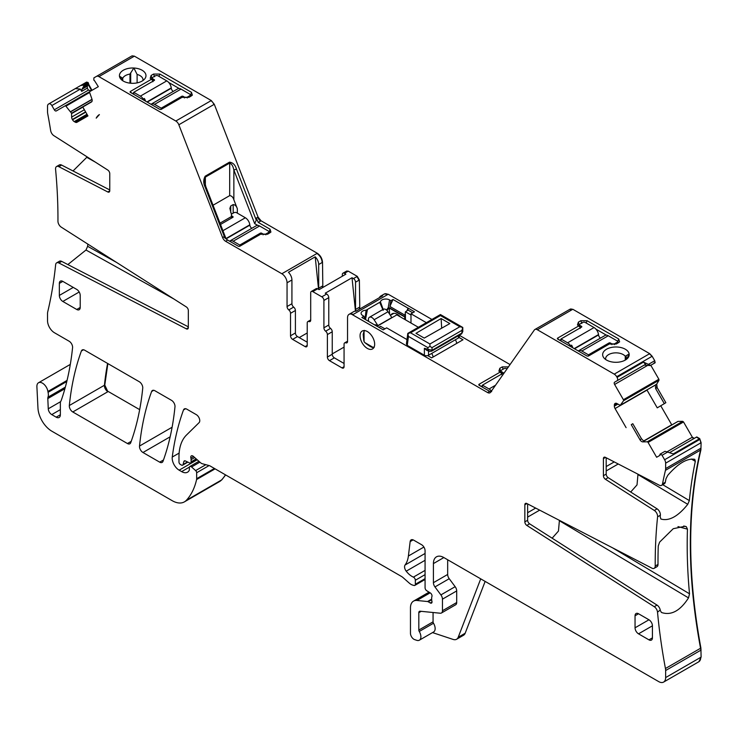 <?xml version="1.0" encoding="UTF-8"?>
<svg xmlns="http://www.w3.org/2000/svg" width="738" height="738" viewBox="0 0 738 738"><rect width="100%" height="100%" fill="white"/><g stroke="black" fill="none" stroke-linecap="round" stroke-linejoin="round"><path stroke-width="1.11" d="M213.042 205.238L229.693 195.625C231.658 195.791 233.051 197.184 233.863 199.795L237.341 208.753L237.341 213.144M229.693 195.625L229.693 163.061C231.75 163.947 233.143 166.262 233.863 170.017L254.665 223.623L257.691 225.367M269.831 232.922L268.863 231.815A1.965 1.135 0 0 0 268.281 231.003L259.582 225.985A6.393 3.69 -120 0 0 256.39 225.662L231.012 240.32A6.393 3.69 -120 0 0 230.782 240.468M219.998 223.153L231.437 216.557L231.723 215.745M231.437 218.162L231.437 214.361M231.428 214.361L229.869 208.411L230.736 205.985L233.171 204.583C235.136 204.758 236.529 206.142 237.341 208.753M204.5 180.358L205.801 186.566L205.173 187.166C203.282 183.375 203.282 179.721 205.173 176.207L229.509 162.157C232.94 162.6 235.256 164.915 236.464 169.103L233.863 170.017L233.863 199.795M270.911 232.064L270.025 229.195L258.272 222.415L256.271 218.088L256.271 220.164L254.665 223.623M204.491 180.349L205.358 177.111L229.693 163.061L229.509 162.157M270.929 232.055L267.59 234.214L260.984 234.011L239.684 246.308L238.475 246.308L227.682 240.081L223.669 236.916L222.59 237.535L178.836 124.768L214.288 104.289L258.051 217.064L261.058 220.81L317.303 253.282C320.467 255.468 322.202 258.475 322.515 262.313L322.838 287.469M222.59 237.535A4.917 2.841 -120 0 0 225.597 241.28L281.842 273.752A7.371 4.262 60 0 1 287.054 282.783L291.925 279.979A7.371 4.262 60 0 0 288.438 272.285L315.209 256.833A7.371 4.262 60 0 1 318.687 264.527L322.515 262.313M178.836 124.768A4.917 2.841 -120 0 0 175.819 121.023L98.929 76.623A4.917 2.841 -120 0 0 96.475 76.383L93.892 77.868L93.855 80.073A0.987 0.572 -120 0 0 94.529 80.673L98.32 86.669L89.75 91.613A0.987 0.572 -120 0 0 89.63 92.471L91.909 98.975A3.441 1.983 60 0 1 91.466 101.982L82.776 107.001L87.942 115.94L76.909 122.305A3.441 1.983 -120 0 1 75.193 122.139L74.252 121.595A3.441 1.983 -120 0 1 72.536 119.787L72.361 119.482A3.441 1.983 -120 0 1 71.651 117.084L71.549 113.246L65.903 106.171A0.987 0.572 -120 0 0 65.101 105.857L56.282 110.94A1.965 1.135 -120 0 1 54.317 109.805L51.863 105.543A2.952 1.707 -120 0 0 48.911 103.846L48.542 104.058A4.917 2.841 -120 0 0 47.527 106.309L47.527 111.706A9.834 5.673 -120 0 0 47.721 113.707A515.991 297.912 -120 0 1 50.654 130.598A4.917 2.841 -120 0 0 53.874 135.672L107.776 170.054A2.952 1.707 -120 0 1 109.759 173.596L109.759 190.699A2.952 1.707 -120 0 1 109.15 192.055A2.952 1.707 -120 0 1 107.776 191.963L58.846 166.677A4.917 2.841 -120 0 0 56.568 166.53A4.917 2.841 -120 0 0 55.571 169.251A515.991 297.912 -120 0 1 57.951 221.206A4.917 2.841 -120 0 0 61.245 227.138L186.345 306.943A2.952 1.707 -120 0 1 188.328 310.486L188.328 327.589A2.952 1.707 -120 0 1 187.71 328.936A2.952 1.707 -120 0 1 186.345 328.853L58.92 262.996A4.917 2.841 -120 0 0 56.651 262.848A4.917 2.841 -120 0 0 55.654 264.665A515.991 297.912 -120 0 1 47.721 311.879A9.834 5.673 -120 0 0 47.527 313.659L47.527 320.726A9.834 5.673 -120 0 0 54.483 332.764L69.114 341.214A4.917 2.841 -120 0 1 72.573 347.681A357.921 206.64 -120 0 1 61.328 400.18A9.834 5.673 -120 0 1 60.802 401.26A4.917 2.841 -120 0 0 60.359 402.966L60.359 414.765L56.189 417.173A5.904 3.404 -120 0 0 59.141 417.459A5.904 3.404 -120 0 0 60.359 414.765M214.288 104.289L211.28 100.543L134.39 56.153L131.936 55.913L96.475 76.383L131.936 55.913M654.099 362.792L654.772 362.967L650.252 365.578L644.256 365.07L614.606 382.192A1.965 1.135 -120 0 0 614.606 384.461L623.416 399.719A0.987 0.572 -120 0 1 623.545 400.725L620.234 405.337L655.427 384.987L621.138 404.784M646.912 389.932L657.254 407.846L664.32 403.649L655.602 388.539L657.161 387.644L656.719 384.12L659.006 380.255L658.877 379.249L650.796 365.264M657.161 387.644L665.861 402.699L664.32 403.649M660.75 405.771L671.82 424.94M694.31 438.354L692.345 437.219L683.526 421.961L682.724 421.343L678.01 421.398L643.711 441.167L677.927 421.416M683.526 421.961L648.075 442.431L656.635 457.265L660.04 455.3L659.938 454.793A0.987 0.572 -120 0 1 660.113 454.119L665.012 451.296L673.296 453.898L699.716 438.64L696.764 436.933L669.735 452.542L696.764 436.933M699.716 438.64L701.1 442.699L700.906 449.876C687.272 508.058 687.272 574.118 700.906 648.047L701.1 657.115L698.895 661.709M219.703 481.48L221.852 479.801L225.625 474.931M91.992 90.322L88.163 83.366L83.994 85.774L83.615 85.119L88.136 82.508L86.586 82.093L48.911 103.846L75.331 88.588L80.368 89.086L51.863 105.543M88.136 82.508L88.689 84.04M359.793 308.982L359.369 279.979L357.275 276.363L348.244 271.141L346.602 271.114M431.924 319.462L388.216 294.231L384.369 293.964M510.05 364.563L459.304 335.273M572.808 309.268L649.698 353.668L652.152 356.26L616.7 376.731A4.917 2.841 -120 0 0 614.237 374.138L537.347 329.748L572.808 309.268L569.801 309.545M572.457 309.471A4.917 2.841 -120 0 0 570.004 309.231L570.188 309.139M652.152 356.26L654.735 360.725L655.15 362.755L650.63 365.365L643.481 362.109L617.06 377.367A2.952 1.707 -120 0 1 617.06 380.771L614.606 382.192M107.591 363.428A344.148 198.697 -120 0 0 104.436 385.254A4.917 2.841 -120 0 0 107.886 391.703L104.778 385.051L107.868 363.594M108.237 391.5L139.667 409.645M380.707 296.067L384.184 294.065A7.371 4.262 -120 0 1 387.874 294.425L353.105 314.499A7.371 4.262 -120 0 0 351.786 313.936L351.436 314.13A7.371 4.262 -120 0 0 349.074 314.333L353.936 311.528A7.371 4.262 -120 0 1 355.891 311.233L382.662 295.781A7.371 4.262 -120 0 0 380.707 296.067A7.371 4.262 -120 0 0 379.48 297.617M349.074 314.333A7.371 4.262 -120 0 0 347.543 317.709L347.543 341.463A2.952 1.707 -120 0 1 346.934 342.81A2.952 1.707 -120 0 1 345.808 342.838A2.952 1.707 60 0 0 344.683 342.856L347.543 341.196M344.065 366.685A2.952 1.707 60 0 1 343.456 368.031A2.952 1.707 60 0 1 341.98 367.893L344.065 366.685L344.065 344.203A2.952 1.707 60 0 1 344.683 342.856M344.065 363.474L334.332 357.856A2.952 1.707 60 0 1 332.248 354.24L332.248 331.759A2.952 1.707 60 0 0 330.513 328.382A2.952 1.707 -120 0 1 328.77 325.006L328.77 297.635A2.952 1.707 -120 0 0 326.685 294.028L321.823 296.833A2.952 1.707 -120 0 1 323.908 300.449L328.77 297.635M341.98 367.893L329.471 360.661A2.952 1.707 60 0 1 327.386 357.054L327.386 334.572L332.248 331.759M328.77 325.006L323.908 327.81A2.952 1.707 -120 0 0 325.642 331.196A2.952 1.707 60 0 1 327.386 334.572M323.908 327.81L323.908 300.449M342.331 276.215L342.331 274.554A2.952 1.707 -120 0 1 342.939 273.208A2.952 1.707 -120 0 1 344.415 273.355L345.854 274.185L319.084 289.637L317.644 288.807A2.952 1.707 60 0 0 316.178 288.659L311.307 291.473A2.952 1.707 60 0 1 312.783 291.621L321.823 296.833M355.467 311.187L352.017 277.746L325.255 293.198L326.685 294.028M352.017 277.746L353.456 278.577L357.275 276.363M310.698 319.923L307.829 321.584A2.952 1.707 -120 0 1 308.954 321.556A2.952 1.707 60 0 0 310.08 321.537A2.952 1.707 60 0 0 310.698 320.191L310.698 292.82A2.952 1.707 60 0 1 311.307 291.473M307.829 321.584A2.952 1.707 -120 0 0 307.22 322.93L307.22 345.412L305.135 346.611A2.952 1.707 -120 0 0 306.611 346.759A2.952 1.707 -120 0 0 307.22 345.412M305.135 346.611L292.617 339.388L297.488 336.574L307.22 342.201M290.532 313.299L295.403 310.486A2.952 1.707 -120 0 0 293.659 307.109L288.798 309.914A2.952 1.707 -120 0 1 290.532 313.299L290.532 335.772A2.952 1.707 -120 0 0 292.617 339.388M295.403 310.486L295.403 332.967A2.952 1.707 -120 0 0 297.488 336.574M288.798 309.914A2.952 1.707 60 0 1 287.054 306.538L287.054 282.783M293.659 307.109A2.952 1.707 60 0 1 291.925 303.733L291.925 279.979M130.174 92.259L130.174 91.558L130.174 92.259L159.906 109.427L161.115 109.427L182.415 97.13L189.02 97.333L192.36 95.165L191.456 92.315L159.814 74.049L153.559 74.049L151.124 75.451L150.22 78.311L153.153 80.94L152.867 81.752M131.816 93.209L130.174 91.558L151.474 79.261M119.464 76.18L122.739 78.246A10.323 5.959 0 0 1 129.796 74.104A10.323 5.959 0 0 1 129.98 74.077L133.846 68.016A13.275 7.666 180 0 0 128.966 68.302A13.275 7.666 180 0 0 119.473 76.309L119.482 76.328A13.275 7.666 180 0 0 120.58 78.782A13.275 7.666 180 0 0 136.438 83.007A13.275 7.666 180 0 0 144.823 78.782A13.275 7.666 180 0 0 133.873 68.016L137.111 74.437A10.323 5.959 0 0 1 143.024 79.824A10.323 5.959 0 0 1 142.96 80.516M89.741 91.623L65.101 105.857L89.741 91.623M91.641 90.525L88.237 84.63L87.324 86.143L87.287 88.136L88.431 90.11L91.198 90.783M87.324 86.143L82.019 89.206L81.678 91.364L80.368 89.086M83.606 118.44A515.991 297.912 -120 0 0 83.449 117.37M95.414 162.166L86.761 157.342L87.047 156.825M86.761 157.342L73.034 170.967M173.983 299.056L85.995 250.025L87.628 246.308A515.991 297.912 -120 0 0 87.85 244.112M85.995 250.025L67.85 264.564M109.759 189.943L61.623 165.072A4.917 2.841 -120 0 0 59.354 164.925L56.568 166.53M188.328 326.833L61.706 261.39A4.917 2.841 -120 0 0 59.427 261.243L56.651 262.848M67.057 380.421L47.905 391.472A9.834 5.673 -120 0 0 48.071 392.312A9.834 5.673 -120 0 1 47.988 397.164A4.917 2.841 -120 0 0 47.804 398.575L48.265 408.797A4.917 2.841 -120 0 0 51.743 414.599L56.189 417.173M47.905 391.472A7.869 4.539 -120 0 0 44.068 384.36A7.869 4.539 -120 0 0 38.524 382.754A7.869 4.539 -120 0 0 36.9 386.74L37.961 408.068A19.668 11.356 -120 0 0 51.835 431.195L172.12 500.641A24.585 14.188 -120 0 0 184.417 501.858A24.585 14.188 -120 0 0 186.391 500.272A93.412 53.929 -120 0 0 196.585 479.543A4.917 2.841 -120 0 0 196.668 478.694L196.668 472.735A1.965 1.135 -120 0 0 195.635 470.586L191.557 466.969A2.454 1.421 -120 0 0 189.878 466.517A2.454 1.421 -120 0 0 189.371 467.643L189.371 469.654A2.454 1.421 -120 0 1 189.205 470.401A11.799 6.808 -120 0 1 187.535 472.2A11.799 6.808 -120 0 1 181.64 471.61L179.149 470.171A9.834 5.673 -120 0 1 172.258 457.053A344.148 198.697 -120 0 1 183.504 409.95A4.917 2.841 -120 0 1 184.334 408.907A4.917 2.841 -120 0 1 186.788 409.156L196.29 414.636A4.917 2.841 -120 0 1 199.389 418.64A4.917 2.841 -120 0 1 199.076 422.653L186.474 435.042A54.077 31.227 -120 0 0 178.974 456.979L178.974 462.043A1.965 1.135 -120 0 0 180.367 464.451L181.391 465.041A2.454 1.421 -120 0 0 182.618 465.171A2.454 1.421 -120 0 0 183.07 464.525L183.863 461.545A2.454 1.421 -120 0 1 184.316 460.899A2.454 1.421 -120 0 1 185.395 460.946L189.518 462.911A2.454 1.421 -120 0 0 190.598 462.947A2.454 1.421 -120 0 0 191.105 461.822L191.105 459.636A4.917 2.841 -120 0 0 190.884 458.113A2.952 1.707 -120 0 1 191.373 455.844A2.952 1.707 -120 0 1 193.384 456.388L200.496 462.689A4.917 2.841 -120 0 0 202.295 463.732L209.195 465.586A4.917 2.841 -120 0 1 210.099 465.964L401.407 576.415A9.834 5.673 -120 0 1 403.206 577.734L409.23 583.066A9.834 5.673 -120 0 0 412.828 585.142L414.046 585.474A2.454 1.421 -120 0 0 414.83 585.4A2.454 1.421 -120 0 0 415.337 584.275L415.337 580.252A2.454 1.421 -120 0 0 413.391 577.134A15.729 9.087 -120 0 1 406.214 571.175A4.917 2.841 -120 0 1 405.061 565.013A34.418 19.871 -120 0 0 408.391 556.018L410.153 541.6A4.917 2.841 -120 0 1 411.14 539.856A4.917 2.841 -120 0 1 413.594 540.105L421.592 544.718A4.917 2.841 -120 0 1 425.07 550.742L425.07 587.752A2.454 1.421 -120 0 0 426.739 590.723L430.355 592.974A2.454 1.421 -120 0 1 431.905 596.599A4.917 2.841 -120 0 0 431.675 597.909L431.675 599.597A4.917 2.841 -120 0 0 431.905 601.175A2.454 1.421 -120 0 1 431.518 603.084A2.454 1.421 -120 0 1 430.282 602.964L428.197 601.756A2.454 1.421 -120 0 0 427.533 601.525L416.905 600.474A14.751 8.515 -120 0 0 413.52 601.129A14.751 8.515 -120 0 0 410.466 607.881L410.466 633.269A4.917 2.841 -120 0 0 414.673 639.625L416.767 640.316A7.371 4.262 -120 0 0 419.369 640.187A7.371 4.262 -120 0 0 419.249 631.47A1.965 1.135 -120 0 1 418.815 630.049L418.815 612.706A2.952 1.707 -120 0 1 419.424 611.35A2.952 1.707 -120 0 1 420.097 611.221L440.309 613.223A4.917 2.841 -120 0 0 441.435 613.001A4.917 2.841 -120 0 0 442.449 610.75L442.449 599.155A4.917 2.841 -120 0 0 440.9 594.911L434.968 586.931A4.917 2.841 -120 0 1 433.418 582.688L433.418 563.583A14.751 8.515 -120 0 1 436.472 556.83A14.751 8.515 -120 0 1 443.842 557.559L658.683 681.598A9.834 5.673 -120 0 0 663.6 682.087A9.834 5.673 -120 0 0 665.639 677.585L665.639 670.519A9.834 5.673 -120 0 0 665.445 668.517A515.991 297.912 -120 0 1 657.521 612.143A4.917 2.841 60 0 0 654.246 606.701L657.023 605.095A4.917 2.841 60 0 1 660.233 610.049L657.521 612.143M485.143 581.406L465.171 633.241A9.834 5.673 -120 0 1 463.547 635.243L456.601 639.256A9.834 5.673 -120 0 1 453.123 639.431L432.533 632.595M419.369 640.187L433.621 631.959A7.371 4.262 -120 0 0 433.501 623.241L419.249 631.47M433.068 612.503L433.068 621.82A1.965 1.135 -120 0 0 433.501 623.241M441.435 613.001L455.687 604.773A4.917 2.841 -120 0 0 456.702 602.522L456.702 590.926A4.917 2.841 -120 0 0 455.152 586.682L449.221 578.703L434.968 586.931M447.671 559.773L447.671 574.459A4.917 2.841 -120 0 0 449.221 578.703M552.135 538.196L558.463 531.065L559.376 520.733L688.517 597.891C680.261 610.75 671.34 615.649 661.746 612.586L661.534 612.466M661.34 612.337L660.316 610.529M688.517 597.891L689.513 593.804L612.54 547.808M654.32 510.465L657.106 508.86L608.167 477.652L605.391 479.257L654.32 510.465A4.917 2.841 60 0 1 657.595 516.821A515.991 297.912 -120 0 0 655.215 566.037A4.917 2.841 60 0 1 654.2 568.306L656.977 566.701A4.917 2.841 60 0 0 658.001 564.432A515.991 297.912 -120 0 1 658.259 546L659.624 542.116L673.24 528.703L685.067 526.268L686.322 526.701L687.456 529.146A515.991 297.912 -120 0 0 689.513 593.804M657.106 508.86A4.917 2.841 60 0 1 660.372 515.216A515.991 297.912 -120 0 0 660.196 516.923L660.934 518.999M630.704 492.025L637.023 484.903L637.946 474.562L687.751 504.322C678.111 516.351 669.228 521.277 661.11 519.091L660.787 518.897M687.751 504.322L689.347 500.595L662.715 484.681M694.836 459.396L695.316 461.333A515.991 297.912 -120 0 0 689.347 500.595M694.606 459.294C686.967 458.178 678.028 463.51 667.77 475.318L666.008 478.704A515.991 297.912 -120 0 0 665.298 482.255A4.917 2.841 60 0 1 664.348 483.741L661.571 485.346A4.917 2.841 60 0 1 659.292 485.207L605.391 457.348A2.952 1.707 60 0 0 604.025 457.256A2.952 1.707 60 0 0 603.416 458.612L603.416 475.715L606.193 474.1A2.952 1.707 60 0 0 608.167 477.652M701.1 650.049L700.749 650.252A9.834 5.673 -120 0 0 700.556 648.25A515.991 297.912 -120 0 1 700.556 450.079L665.445 470.346A515.991 297.912 -120 0 0 662.521 483.86A4.917 2.841 60 0 1 661.571 485.346M527.624 503.925L527.624 520.272A2.952 1.707 60 0 0 529.598 523.814L657.023 605.095M529.598 523.814L526.821 525.419L654.246 606.701M526.821 525.419A2.952 1.707 60 0 1 524.847 521.877L527.624 520.272M526.932 503.565L524.847 504.774L524.847 521.877M524.847 504.774A2.952 1.707 60 0 1 525.456 503.427A2.952 1.707 60 0 1 526.821 503.51L651.922 568.168A4.917 2.841 60 0 0 654.2 568.306M605.391 479.257A2.952 1.707 60 0 1 603.416 475.715M606.193 457.763L606.193 474.1M665.445 470.346A9.834 5.673 -120 0 0 665.639 468.575L665.639 463.169A4.917 2.841 -120 0 0 664.624 459.746L662.041 455.281L667.955 451.868M660.492 453.907L662.041 455.281M648.075 442.431A0.987 0.572 -120 0 0 647.263 441.813L642.78 441.868A3.441 1.983 60 0 1 639.947 439.719L641.516 438.815L643.887 441.223L642.78 441.868M639.947 439.719L631.267 424.673L632.789 423.704L641.516 438.815M631.267 424.673L632.789 423.704M615.068 403.492L615.068 403.492A3.441 1.983 -120 0 0 614.357 405.07L614.357 406.149A3.441 1.983 -120 0 0 615.068 408.548L626.101 427.653M615.243 403.391L615.243 403.391A3.441 1.983 -120 0 1 616.959 403.566L614.357 405.07M654.172 385.743L620.234 405.337L616.959 403.566M655.602 388.539L655.427 384.987M644.256 365.07L617.06 380.771L645.565 364.314L643.481 362.109M616.7 376.731L617.06 377.367M648.822 364.138L654.735 360.725M557.43 338.926L557.43 338.235L557.43 338.926L587.162 356.094L588.37 356.094L609.671 343.797L616.276 344L619.606 341.842L618.712 338.982L617.669 341.676L618.518 342.709M559.072 339.877L557.43 338.235L578.73 325.938L577.476 324.978L578.38 322.128L580.815 320.716L587.07 320.716L618.712 338.982M628.665 356.795A13.275 7.666 180 0 1 628.047 357.773A13.275 7.666 180 0 1 614.791 362.275L614.754 362.275A13.275 7.666 180 0 1 603.813 357.773A13.275 7.666 180 0 1 603.186 352.478A13.275 7.666 180 0 1 617.236 347.017A13.275 7.666 180 0 1 629.145 353.963L629.154 353.982A13.275 7.666 180 0 1 628.665 356.795M537.347 329.748A4.917 2.841 -120 0 0 534.893 329.499A4.917 2.841 -120 0 0 534.34 330.015L490.585 392.265A4.917 2.841 -120 0 1 490.032 392.773A4.917 2.841 -120 0 1 487.569 392.533L351.436 314.13M501.554 374.59L501.84 373.779L500.161 372.1L478.861 384.397L478.861 385.098L489.654 391.325L491.665 391.638M142.738 388.179A4.917 2.841 -120 0 0 139.288 381.731L84.667 350.199A4.917 2.841 -120 0 0 82.213 349.95A4.917 2.841 -120 0 0 81.383 350.993A344.148 198.697 -120 0 0 69.326 405.522A4.917 2.841 -120 0 0 72.776 411.97L127.434 443.529A4.917 2.841 -120 0 0 129.897 443.778A4.917 2.841 -120 0 0 130.718 442.726A344.148 198.697 -120 0 0 142.738 388.179M139.519 446.047A4.917 2.841 -120 0 0 142.969 452.505L159.703 462.163A4.917 2.841 -120 0 0 162.157 462.403A4.917 2.841 -120 0 0 162.987 461.361A344.148 198.697 -120 0 0 174.98 406.786A4.917 2.841 -120 0 0 171.52 400.337L154.879 390.734A4.917 2.841 -120 0 0 152.425 390.485A4.917 2.841 -120 0 0 151.604 391.527A344.148 198.697 -120 0 0 139.519 446.047L172.102 427.237M652.429 637.844L648.951 639.855A4.917 2.841 -120 0 0 651.414 640.095A4.917 2.841 -120 0 0 652.429 637.844L652.429 625.806A4.917 2.841 -120 0 0 648.951 619.782L635.049 627.807A4.917 2.841 -120 0 0 638.527 633.831L652.429 625.806M648.951 639.855L638.527 633.831M635.049 615.769L638.527 613.758A4.917 2.841 -120 0 0 636.064 613.518A4.917 2.841 -120 0 0 635.049 615.769L635.049 627.807M638.527 613.758L648.951 619.782M62.822 281.381A4.917 2.841 -120 0 0 60.368 281.141A4.917 2.841 -120 0 0 59.344 283.392L62.822 281.381L76.734 289.416A4.917 2.841 -120 0 1 80.211 295.431L80.211 307.478L76.734 309.48A4.917 2.841 -120 0 0 79.187 309.729A4.917 2.841 -120 0 0 80.211 307.478M76.734 309.48L62.822 301.455L79.187 292.008M59.344 283.392L59.344 295.431A4.917 2.841 -120 0 0 62.822 301.455M99.39 114.593L96.208 118.145A22.62 13.053 -120 0 1 99.39 114.593M355.965 311.187A2.952 1.707 -120 0 1 355.541 309.48L355.541 282.184A2.952 1.707 -120 0 0 353.456 278.577M318.973 289.573A2.952 1.707 -120 0 1 318.687 288.207L318.687 264.527M82.019 89.206L83.994 85.774M83.615 85.119L80.673 85.507M650.63 365.365L654.772 362.967M318.558 289.333L315.209 256.833M299.222 337.58L307.22 332.967M344.065 347.1L332.248 353.917M132.425 93.551L133.744 92.794M191.262 96.032L190.293 94.934A1.965 1.135 0 0 0 189.712 94.113L181.013 89.095A6.393 3.69 -120 0 0 177.821 88.781L152.443 103.431A6.393 3.69 -120 0 0 152.213 103.588M179.122 88.486L168.67 82.453M152.286 78.071L151.318 79.178M121.253 79.529L119.482 76.328M456.601 639.256A9.834 5.673 -120 0 0 458.215 637.254L480.724 578.85M595.926 329.12L606.378 335.153M616.968 343.604L616.968 342.395A1.965 1.135 0 0 0 617.549 341.593L617.669 343.198M578.574 325.845L579.542 324.748M578.73 325.938L580.409 327.617L580.123 328.428M559.681 340.227L561 339.462M626.636 359.166L629.154 353.982L626.165 355.725L626.165 359.517M605.677 359.507A10.323 5.959 180 0 1 605.603 358.816A10.323 5.959 180 0 1 606.018 357.137A10.323 5.959 180 0 1 615.123 352.865A10.323 5.959 180 0 1 625.261 356.26L626.165 355.725M480.503 386.048L478.861 384.397L478.861 385.098M481.111 386.389L482.431 385.633M500.161 372.1L498.906 371.14L499.81 368.29L502.246 366.887L503.141 369.184M500.004 372.017L500.973 370.91A1.965 1.135 0 0 0 501.554 371.703L502.947 372.505L502.947 373.308A0.987 0.572 0 0 0 502.947 372.505M508.5 366.887L502.246 366.887M376.98 326.27L361.869 317.469L363.991 316.242A351.574 202.978 120 0 1 364.627 319.065M365.015 319.286L366.066 310.218A5.341 3.081 0 0 0 361.168 313.807A5.341 3.081 0 0 0 362.653 315.477L363.991 316.242M366.066 310.218L380.457 301.907L383.336 309.905M390.9 300.707L393.022 299.49L389.885 306.473A415.309 239.776 120 0 1 390.9 300.707L389.563 299.942A5.341 3.081 0 0 0 383.917 299.231A5.341 3.081 0 0 0 380.457 301.907M386.518 310.015L388.188 307.847L389.646 307.884A1.965 1.135 -60 0 0 389.609 308.244L389.277 308.05A1.965 1.135 -60 0 1 389.313 307.7M412.726 312.792L408.04 310.08L408.04 308.078L406.924 310.929L405.43 311.787L405.005 315.2L389.885 306.473M407.966 308.115L393.022 299.49M408.04 310.08L406.749 310.827M408.04 308.078L414.47 311.787L410.992 313.798L410.992 323.032M426.361 322.672L410.992 313.798M427.689 355.587L431.647 357.865L462.994 339.775L459.036 337.487M384.913 328.853L380.568 326.344L378.834 327.349M406.989 339.581L386.657 327.847L383.179 329.849L376.814 326.104M539.663 510.152L527.624 517.098M618.232 463.981L606.193 470.936M386.841 310.301L389.277 308.05L389.599 314.167M388.511 308.336L388.188 307.847A415.309 239.776 120 0 1 389.563 299.942M405.005 315.2L404.738 316.971L389.609 308.244M405.43 319.822L405.43 314.259M404.738 319.416L404.738 316.971M410.992 314.997L405.43 311.787M527.624 512.716L535.659 508.076M606.193 466.554L614.228 461.914M400.365 316.897A10.323 5.959 -120 0 0 392.099 313.788A10.323 5.959 -120 0 0 390.771 315.126M393.898 313.318A10.323 5.959 60 0 1 393.907 313.309L390.365 315.357M374.664 344.203A10.323 5.959 -120 0 0 370.153 333.816A10.323 5.959 -120 0 0 362.201 331.048A10.323 5.959 -120 0 0 360.061 335.772A10.323 5.959 -120 0 0 364.572 346.168A10.323 5.959 -120 0 0 372.524 348.936A10.323 5.959 -120 0 0 374.664 344.203M161.207 109.372L161.207 108.163L154.593 104.353A6.393 3.69 -120 0 0 151.65 103.91L152.692 103.311A6.393 3.69 -120 0 0 152.443 103.431M151.65 104.658L151.65 103.91M145.571 101.143A6.393 3.69 -120 0 0 144.344 98.486L144.344 100.442M152.286 80.082L152.286 78.062A1.965 1.135 0 0 1 152.867 77.259L155.294 75.857A1.965 1.135 0 0 1 158.08 75.857L166.779 80.876L140.358 96.134L133.744 92.315L133.744 94.316M173.236 91.429A2.952 1.707 -120 0 1 171.29 88.246L171.253 87.905A6.393 3.69 -120 0 0 166.779 80.876M184.5 97.951L184.5 97.13A1.965 1.135 0 0 0 187.286 97.13L189.712 95.719A1.965 1.135 0 0 0 190.293 94.916L190.293 96.595M161.207 108.163L181.723 96.327L181.723 97.527M184.5 97.13L183.107 96.327A0.987 0.572 0 0 0 181.723 96.327M140.358 96.134A6.393 3.69 -120 0 1 143.301 99.095L143.301 99.842M143.301 99.095L144.344 98.486M152.286 78.062A1.965 1.135 0 0 0 152.867 78.865L154.251 79.667L154.251 80.47A0.987 0.572 0 0 0 154.251 79.667M133.744 92.315L154.251 80.47M588.463 356.048L588.463 354.84L581.848 351.02A6.393 3.69 -120 0 0 578.906 350.587L579.948 349.978A6.393 3.69 -120 0 0 579.699 350.107A6.393 3.69 -120 0 0 579.468 350.255M617.549 343.271L617.549 341.593A1.965 1.135 0 0 0 616.968 340.79L608.269 335.772A6.393 3.69 -120 0 0 605.077 335.449L579.699 350.107M578.906 351.325L578.906 350.587M572.826 347.819A6.393 3.69 -120 0 0 571.599 345.163L571.599 347.109M579.542 326.75L579.542 324.738A1.965 1.135 0 0 1 580.123 323.936L582.55 322.524A1.965 1.135 0 0 1 585.335 322.524L594.035 327.552L567.614 342.801L561 338.982L561 340.993M600.492 338.096A2.952 1.707 -120 0 1 598.546 334.923L598.5 334.582A6.393 3.69 -120 0 0 594.035 327.552M611.756 344.618L611.756 343.797A1.965 1.135 0 0 0 614.533 343.797L616.968 342.395M588.463 354.84L608.97 342.995L608.97 344.203M611.756 343.797L610.363 342.995A0.987 0.572 0 0 0 608.97 342.995M567.614 342.801A6.393 3.69 -120 0 1 570.557 345.762L570.557 346.509M570.557 345.762L571.599 345.163M579.542 324.738A1.965 1.135 0 0 0 580.123 325.541L581.507 326.344L581.507 327.146A0.987 0.572 0 0 0 581.507 326.344M561 338.982L581.507 327.146M263.069 234.832L263.069 234.011L261.676 233.208A0.987 0.572 0 0 0 260.283 233.208L239.776 245.053L233.162 241.234A6.393 3.69 -120 0 0 230.219 240.8L231.262 240.191A6.393 3.69 -120 0 0 231.012 240.32M263.069 234.011A1.965 1.135 0 0 0 265.846 234.011L268.281 232.608A1.965 1.135 0 0 0 268.863 231.806L268.863 233.485M230.219 241.538L230.219 240.8M251.806 228.31A2.952 1.707 -120 0 1 249.859 225.136L249.813 224.795A6.393 3.69 -120 0 0 245.348 217.765L222.931 230.708M231.363 214.186A1.965 1.135 0 0 1 231.437 214.14L233.863 212.738A1.965 1.135 0 0 1 236.649 212.738L245.348 217.765M239.776 246.261L239.776 245.053M231.723 215.92L232.821 216.557L232.821 217.359A0.987 0.572 0 0 0 232.821 216.557M220.505 224.463L232.821 217.359M491.407 391.094A6.393 3.69 -120 0 0 489.045 388.972L482.431 385.153L482.431 387.155M500.973 372.921L500.973 370.9A1.965 1.135 0 0 1 501.554 370.098L503.989 368.696A1.965 1.135 0 0 1 506.766 368.696L507.043 368.852M482.431 385.153L502.947 373.308M408.446 336.417L427.856 347.616L429.94 346.408L429.94 344L410.531 332.801L407.8 333.391L406.417 343.954L407.275 345.375L408.446 336.417L407.8 333.391L408.474 333.687M410.531 332.801L440.429 315.541L440.429 314.554L462.781 327.451L461.923 330.356L432.025 347.616L429.94 346.408M407.81 333.382L440.429 314.554M407.275 345.375L424.378 355.246A2.952 1.707 0 0 0 428.547 355.246L428.547 351.039M426.841 350.402L424.378 348.308L432.025 350.282L430.872 351.205M429.94 344L459.839 326.74L462.781 327.451L462.781 331.62L461.923 333.022A1.965 1.135 60 0 1 461.518 333.927A1.965 1.135 60 0 1 461.499 333.927L462.781 331.602M449.829 323.576L424.23 338.096L415.964 333.327L441.121 318.548L449.829 323.576M459.304 335.2L459.304 336.777A2.952 1.707 0 0 1 458.446 337.986L431.675 353.437A4.917 2.841 60 0 1 433.049 357.063M377.044 326.307L396.859 314.868L418.363 327.285M431.675 353.437L428.547 355.246M427.856 347.616L427.856 349.609L429.35 351.334L431.619 351.187L461.518 333.927M441.121 318.548L441.675 328.207M455.318 339.784A4.917 2.841 60 0 1 456.693 343.41M364.95 342.681L373.594 347.672C371.86 347.635 368.982 345.974 364.95 342.681L364.434 342.091A9.345 5.397 60 0 1 364.055 341.436L364.055 331.122L363.179 334.379L363.806 340.688M377.893 325.606L391.804 317.58L388.022 311.731A4.917 2.841 60 0 0 383.326 309.259L369.424 317.285A4.917 2.841 60 0 1 374.12 319.757L377.893 325.606A9.834 5.673 60 0 0 377.718 325.513A9.834 5.673 60 0 0 374.59 324.812M365.079 330.661A9.345 5.397 60 0 0 364.055 331.122L363.806 330.772M374.295 346.629A9.345 5.397 60 0 1 373.419 347.275L373.594 347.672M368.732 321.436A4.917 2.841 60 0 1 369.424 317.285M270.025 229.195L268.973 233.411M205.358 185.312L205.358 177.111A1.965 1.135 60 0 0 205.173 176.207M236.464 169.103L256.271 220.164M233.171 213.144L233.171 204.583M230.736 205.985L230.736 212.562M256.271 218.088L258.051 217.064M205.173 187.166L224.924 238.07M281.842 273.752L317.303 253.282M257.7 217.267A4.917 2.841 -120 0 0 260.708 221.013L261.058 220.81M260.708 221.013L258.272 222.415M227.682 240.081L225.597 241.28M213.946 104.492A4.917 2.841 -120 0 0 210.93 100.746L175.819 121.023M322.165 262.516C321.86 258.678 320.117 255.671 316.953 253.485M347.515 341.851L345.808 342.838M329.471 360.661L334.332 357.856M327.386 357.054L332.248 354.24M325.642 331.196L330.513 328.382M344.415 273.355L348.244 271.141M312.783 291.621L317.644 288.807M308.954 321.556L310.67 320.569M295.403 332.967L290.532 335.772M287.054 306.538L291.925 303.733M98.929 76.623L134.39 56.153M134.039 56.356A4.917 2.841 -120 0 0 131.585 56.116M87.435 115.063L75.193 122.139M86.973 114.261L74.252 121.595M85.756 112.148L72.536 119.787M85.58 111.853L72.361 119.482M84.363 109.741L71.651 117.084M82.85 107.121L71.651 113.587M91.946 101.466L71.549 113.246M92.056 99.464L70.7 111.789M92.019 99.307L70.617 111.659M89.63 92.471L65.903 106.171M88.431 90.11L54.317 109.805M87.287 88.136L81.678 91.364M109.75 190.828L107.776 191.963M61.623 165.072L58.846 166.677M188.319 327.709L186.345 328.853M61.706 261.39L58.92 262.996M66.789 381.5L48.071 392.312M60.359 409.627L51.743 414.599M60.581 401.684L48.265 408.797M64.907 388.705L47.804 398.575M65.331 387.155L47.988 397.164M184.417 501.858L219.527 481.591A24.585 14.188 -120 0 0 221.501 480.004L186.391 500.272M215.099 468.851L196.585 479.543M221.852 479.801L221.501 480.004A93.412 53.929 -120 0 0 225.468 474.838M214.407 468.455L196.668 478.694M209.103 465.558L196.668 472.735M205.856 464.691L195.635 470.586M199.887 462.154L191.557 466.969M189.445 467.108L181.64 471.61M197.184 459.756L179.149 470.171M179.131 453.086L172.258 457.053M185.644 408.714L183.504 409.95M187.517 461.951L183.07 464.525M185.1 460.835L183.863 461.545M196.197 458.879L191.105 461.822M194.703 457.56L191.105 459.636M193.577 456.554L190.884 458.113M425.07 578.657L415.337 584.275M425.07 574.634L415.337 580.252M425.07 570.391L413.391 577.134M425.07 560.29L406.214 571.175M425.07 553.463L405.061 565.013M423.898 547.061L408.391 556.018M413.142 539.875L410.153 541.6M432.025 601.959L430.282 602.964M431.675 599.754L428.197 601.756M431.675 599.136L427.533 601.525M430.134 592.835L416.905 600.474M433.068 621.82L418.815 630.049M421.195 611.332L418.815 612.706M456.702 602.522L442.449 610.75M456.702 590.926L442.449 599.155M455.152 586.682L440.9 594.911M447.671 574.459L433.418 582.688M443.842 557.559L433.418 563.583M663.6 682.087L698.72 661.82A9.834 5.673 -120 0 0 700.749 657.318L665.639 677.585M700.749 650.252L665.639 670.519M700.906 648.047L665.445 668.517M658.001 564.432L655.215 566.037M660.372 515.216L657.595 516.821M665.298 482.255L662.521 483.86M605.501 457.403L603.416 458.612M700.906 449.876L700.556 450.079A9.834 5.673 -120 0 0 700.749 448.298L665.639 468.575M665.639 463.169L701.1 442.699M700.749 442.892A4.917 2.841 -120 0 0 699.735 439.47L664.624 459.746M693.96 438.556L691.995 437.422L667.217 451.721M683.185 422.154A0.987 0.572 -120 0 0 682.373 421.546L647.263 441.813M643.748 441.176L678.01 421.398M647.005 390.107L615.068 408.548M671.368 424.977L643.499 441.066M617.9 404.101L614.357 406.149M656.811 387.837L656.719 384.12M623.545 400.725L659.006 380.255M656.368 384.323L655.602 384.766M658.656 380.457A0.987 0.572 -120 0 0 658.527 379.452L623.416 399.719M647.761 365.319L614.606 384.461M651.811 356.463A4.917 2.841 -120 0 0 649.348 353.862L614.237 374.138M489.654 391.325L487.569 392.533M131.216 441.352L127.434 443.529M107.886 391.703L72.776 411.97M104.778 385.051L69.326 405.522M83.523 349.757L81.383 350.993M170.146 436.813L142.969 452.505M153.735 390.291L151.604 391.527M163.476 459.977L159.703 462.163M73.256 287.405L59.344 295.431M359.443 309.185L359.369 307.276M355.541 282.184L359.369 279.979M355.541 309.48L359.019 307.478M359.019 280.182L356.934 276.565M347.893 271.344L346.768 271.003M322.488 287.672L322.515 286.003M318.687 288.207L322.165 286.196M88.348 84.243L83.828 86.853M699.366 438.842L696.423 437.136M191.456 92.315L190.413 96.53M159.814 74.049L158.928 76.346M153.559 74.049L154.602 76.734M151.124 75.451L152.166 79.962M130.691 83.228L130.691 72.748M121.945 80.147L121.945 77.794M116.613 262.46L87.628 246.308M465.171 633.241L458.215 637.254M677.982 526.6L687.456 529.146M686.322 526.701L683.729 526.01M695.316 461.333L691.322 459.027M587.07 320.716L586.184 323.013M580.815 320.716L581.858 323.41M578.38 322.128L579.422 326.63M499.81 368.29L500.853 372.801M365.494 319.563L367.376 309.868M383.133 310.301L379.858 302.672M122.739 78.246L122.739 80.719M137.111 82.877L137.111 74.437M129.98 74.077L129.98 83.154M625.261 360.089L625.261 356.26M404.765 316.62L389.646 307.884M181.013 89.095L154.593 104.353M151.106 104.344L151.65 104.03M171.29 88.246L147.259 102.121M146.945 101.936L171.253 87.905M189.712 96.927L189.712 95.719M187.286 97.951L187.286 97.13M183.107 97.508L183.107 96.327M152.867 78.865L152.867 80.654M608.269 335.772L581.848 351.02M578.361 351.011L578.906 350.698M598.546 334.923L574.515 348.797M574.201 348.613L598.5 334.582M614.533 344.618L614.533 343.797M610.363 344.185L610.363 342.995M580.123 325.541L580.123 327.331M261.676 233.208L261.676 234.398M265.846 234.832L265.846 234.011M268.281 232.608L268.281 233.817M260.283 234.416L260.283 233.208M259.582 225.985L233.162 241.234M249.813 224.795L225.976 238.559M249.859 225.136L226.086 238.854M230.219 240.911L229.675 241.225M495.53 385.227L489.045 388.972M501.554 371.703L501.554 373.493M424.378 355.246L424.378 348.308M461.923 330.356L461.923 333.022L432.025 350.282L432.025 347.616M440.429 315.541L459.839 326.74M458.446 337.986L458.446 335.698M373.871 347.561A9.834 5.673 60 0 1 373.677 347.644L374.194 347.404M374.12 319.757L388.022 311.731M231.723 217.996L231.723 215.828M205.801 186.566L226.179 239.075M70.304 364.406L38.524 382.754M198.919 461.296L189.878 466.517M187.876 462.126L182.618 465.171M196.769 459.387L190.598 462.947M425.07 579.487L414.83 585.4M429.055 592.162L413.52 601.129M570.004 309.231L534.893 329.499M342.939 273.208L346.417 271.197M426.767 350.365L429.35 351.334M364.019 341.537L364.323 342.072M364.36 330.366L363.843 330.735"/></g></svg>
